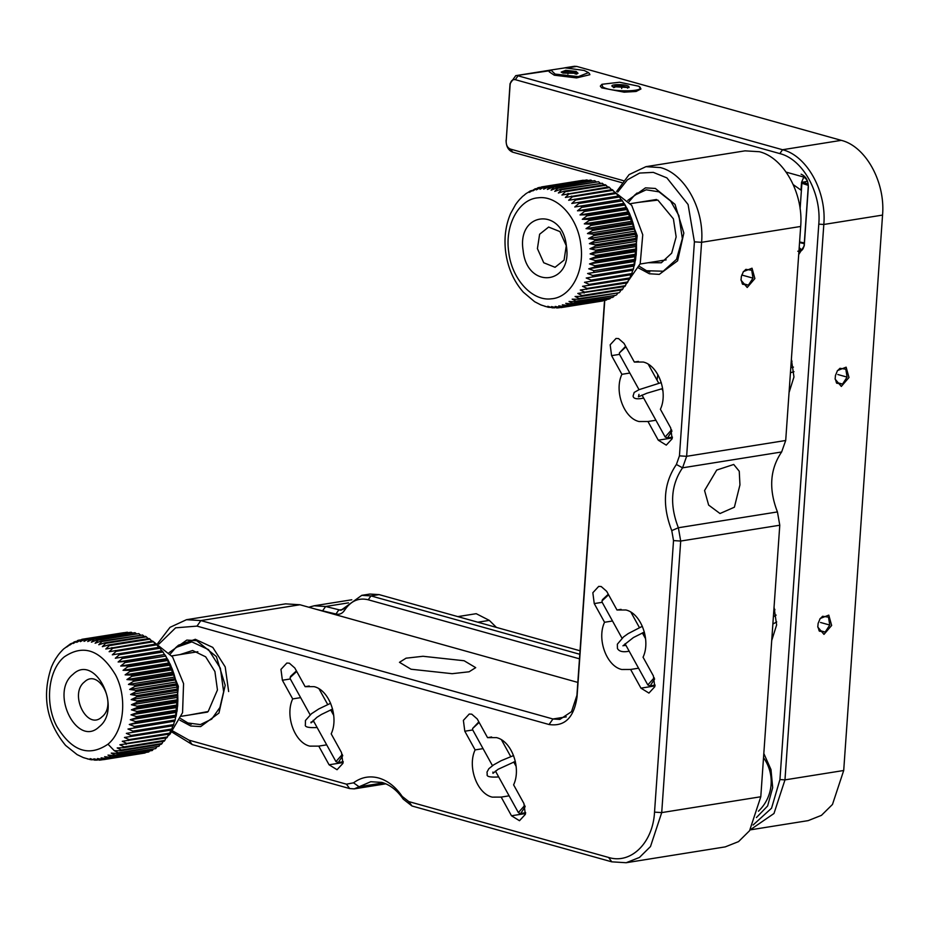 <?xml version="1.0" encoding="UTF-8"?>
<svg xmlns="http://www.w3.org/2000/svg" width="929" height="929" viewBox="0 0 929 929"><rect width="100%" height="100%" fill="white"/><g stroke="black" fill="none" stroke-linecap="round" stroke-linejoin="round"><path stroke-width="1.39" d="M310.123 714.819L290.196 678.739L290.196 677.496L296.723 671.446M296.421 670.889L290.614 676.289M343.242 761.699L338.261 762.546L335.95 761.606L342.36 754.383M338.261 762.546L342.766 755.649M492.463 765.659L472.617 729.729L472.617 728.487L479.143 722.437M478.841 721.868L472.606 728.487M519.427 813.247L518.382 812.585L524.78 805.373M525.663 812.689L520.681 813.537L525.187 806.627M639.024 389.681L619.399 354.135L619.399 352.904L625.937 346.842M625.623 346.285L619.399 352.892M672.445 437.106L667.463 437.954L665.164 437.002L671.562 429.79M667.463 437.954L671.981 431.044M622.012 638.211L602.062 602.097L602.062 600.854L608.588 594.804M608.286 594.235L602.491 599.635M655.108 685.056L650.126 685.904L647.827 684.952L654.225 677.74M650.126 685.904L654.631 678.994M628.956 201.767L634.507 195.276L646.189 189.806L658.986 191.838L670.599 201.001L678.902 215.633L682.351 238.614L676.533 259.284L663.225 271.222L646.561 270.734L639.28 266.298M648.268 262.721L661.332 262.768L671.679 253.176L676.149 236.883L673.397 218.838L657.871 200.095L638.629 202.359M170.309 654.004L175.848 647.513L191.885 641.881L208.514 649.615L220.37 668.218L223.645 691.71L219.918 707.492L211.696 719.116L200.374 724.585L187.913 722.971L180.621 718.535M189.621 714.958L208.177 711.521L217.444 689.968L214.913 671.516L205.669 656.815L192.651 650.509L179.971 654.597M228.65 691.548L225.213 666.917L212.776 647.397L195.334 639.291L178.519 645.202L175.848 647.513M589.45 73.658L589.892 74.68L576.561 77.92L554.253 75.179L549.236 71.835L549.829 70.883L550.885 70.012L565.076 67.852L584.178 70.453L588.521 72.636L578.279 76.642L555.089 74.088L550.885 70.012M563.125 73.089L578.024 73.286L576.143 71.452L565.773 70.314L561.197 72.102L563.125 73.089M576.781 74.274L575.306 72.532L568.095 71.51L562.347 72.23L562.498 72.868M568.095 71.51L567.921 74.018M575.306 72.532L575.202 74.088M623.289 180.632L510.451 149.093C507.606 147.908 506.177 145.319 506.166 141.324L510.114 84.794C510.671 80.962 512.402 79.255 515.305 79.673L779.826 153.599C802.888 159.231 821.561 193.046 818.786 224.156L779.942 779.559L771.558 808.207L753.082 825.022M316.615 609.412L335.938 614.011C339.48 614.859 342.395 613.57 344.659 610.167C350.814 600.958 358.664 597.498 368.244 599.786L579.475 658.824M797.79 251.225C801.355 251.736 803.492 249.634 804.177 244.919L808.265 186.404C808.253 181.492 806.5 178.298 802.981 176.835L786.143 172.132M798.708 254.534L804.247 245.871L808.335 187.356C808.323 180.598 805.907 176.208 801.077 174.199M771.72 640.522L776.621 624.938L774.043 607.264M789.058 392.561L793.958 376.977L791.38 359.302M756.427 817.555L767.621 805.966L772.684 787.641L770.989 769.584L763.824 753.5M818.786 224.156L823.814 224.47L784.97 779.884L779.942 779.559M843.706 770.501L784.97 779.884L773.985 813.502L750.133 829.887L808.16 820.632L821.457 815.348L832.477 804.456L843.706 770.501L882.55 215.087L823.814 224.47C826.752 191.525 806.976 155.7 782.543 149.732L779.826 153.599M515.305 79.673L518.034 75.806L782.543 149.732L841.279 140.349C865.712 146.306 885.488 182.13 882.55 215.087M550.061 70.685L515.734 75.667L510.044 83.68L510.114 84.794M506.166 141.324L510.044 83.68M506.084 140.221C506.096 146.352 508.302 150.347 512.692 152.17L510.451 149.093M621.756 182.653L512.692 152.17M368.244 599.786L370.961 595.907L579.801 654.283M580.044 650.776L379.102 594.606L370.961 595.907L361.764 595.35L345.123 607.299L344.659 610.167M322.92 610.365L325.638 606.498L340.966 610.283L345.123 607.299M348.48 602.851L325.638 606.498L314.13 605.789L308.811 607.229M567.422 67.91L576.77 66.424L841.279 140.349M576.77 66.424L574.47 66.284M379.102 594.606L369.905 594.049L361.764 595.338M803.086 182.107L801.553 182.351L803.748 177.125M801.971 250.145L799.195 247.637M799.068 249.402L801.913 250.203M793.238 184.627L801.007 190.131L801.553 182.351M477.831 622.209L489.304 620.375L476.217 613.686L457.823 616.612M489.304 620.375L496.434 627.412M817.775 626.46L819.332 631.163L825.184 632.057L829.76 625.054L828.482 617.158L822.629 616.264L819.854 619.016M818.124 623.405L820.191 618.493L828.784 615.126L831.652 625.461L823.977 634.379L817.787 627.075L818.124 623.405M829.76 625.054L820.504 622.465M825.184 632.057L818.913 630.303M835.113 378.498L836.669 383.212L842.522 384.095L847.097 377.104L845.82 369.208L839.967 368.314L837.192 371.066M835.461 375.455L837.528 370.532L846.133 367.176L848.99 377.511L841.314 386.429L835.125 379.125L835.461 375.455M847.097 377.104L837.842 374.515M842.522 384.095L836.251 382.353M70.697 643.704L64.356 648.465M62.15 650.428L61.14 651.612M59.003 653.993L58.248 655.05M58.074 655.2L55.682 658.766M55.612 658.824L53.441 662.691M53.429 662.702L51.536 666.79C41.7 695.775 46.38 721.961 65.564 745.372M65.564 745.383L77.107 754.615L83.413 757.634L90.38 759.608M84.133 757.774L83.413 757.634M88.452 759.039L87.477 758.947M92.888 759.806L90.171 758.633L94.886 760.154M97.452 760.05L94.7 760.143M96.848 760.143L93.864 758.819L99.717 760.119M102.573 759.736L99.182 760.166M100.657 760.05L97.533 758.552L103.479 759.667L145.098 752.989L104.408 759.481L101.122 757.843L107.172 758.761L148.756 751.967L108.066 758.47L104.629 756.694L110.748 757.402L152.31 750.493L111.619 756.996L108.008 755.114L114.197 755.602L155.724 748.588L115.022 755.091L111.248 753.117L117.484 753.384L158.964 746.266L118.273 752.769L114.325 750.713L120.584 750.748L161.274 744.245L162.018 743.525L121.327 750.028L117.193 747.926L123.476 747.717L164.166 741.214L164.851 740.401L124.161 746.904L119.864 744.779L166.837 737.823L167.464 736.918L126.762 743.421L122.28 741.284L169.252 734.084L169.81 733.109L129.119 739.612L124.451 737.475L171.389 730.031L171.877 728.975L131.186 735.478L126.356 733.387L173.247 725.7L126.356 733.387M174.327 721.636L173.665 724.585L132.975 731.088L127.981 729.044L174.815 721.113L127.981 729.044M175.651 717.072L175.151 719.94L134.461 726.443L129.294 724.481L135.367 722.82L176.057 716.317L175.651 717.072L129.294 724.481M176.661 712.322L176.313 715.098L135.622 721.601L130.304 719.731L136.296 717.85L176.986 711.347L176.661 712.322L130.304 719.731M177.358 707.433L177.16 710.081L136.47 716.584L131.012 714.842L136.888 712.729L177.578 706.226L177.358 707.433L131.012 714.842M177.741 702.417L177.683 704.937L136.981 711.44L131.384 709.826L137.155 707.515L177.845 701.012L177.741 702.417L131.384 709.826M177.799 697.331L177.857 699.7L137.167 706.203L131.442 704.739L137.086 702.231L177.776 695.728L177.799 697.331L131.442 704.739M177.52 692.21L177.706 694.416L137.016 700.919L131.175 699.618L136.679 696.936L177.381 690.433L177.52 692.21L131.175 699.618M176.94 687.1L177.218 689.121L136.528 695.624L130.583 694.509L135.948 691.652L176.638 685.149L176.94 687.1L130.583 694.509M176.034 682.025L176.405 683.849L135.715 690.352L129.677 689.434L134.891 686.426L175.581 679.923L176.034 682.025L129.677 689.434M174.815 677.032L175.267 678.646L134.577 685.149L128.457 684.441L133.509 681.305L174.211 674.802L174.815 677.032L128.457 684.441M173.293 672.155L173.816 673.548L133.126 680.051L126.936 679.563L131.825 676.324L172.527 669.821L173.293 672.155L126.936 679.563M171.493 667.44L172.062 668.613L131.361 675.116L125.136 674.849L129.851 671.516L170.541 665.013L171.493 667.44L125.136 674.849M169.403 662.911L170.007 663.852L129.317 670.355L123.058 670.32L127.598 666.917L168.288 660.414L169.403 662.911L123.058 670.32M167.069 658.615L167.684 659.311L126.994 665.814L120.712 666.023L125.078 662.563L165.768 656.06L167.069 658.615L120.712 666.023M164.479 654.573L124.416 661.529L118.134 661.982L122.314 658.498L163.005 651.995L164.479 654.573L118.134 661.982M161.681 650.823L115.324 658.231L119.33 654.736L160.02 648.233L161.681 650.823L115.324 658.231M158.673 647.397L112.316 654.806L116.148 651.322L156.838 644.819L158.673 647.397L112.316 654.806M156.838 644.819L156.026 644.018L109.134 651.717L112.792 648.268L153.482 641.765L155.491 644.308M153.482 641.765L152.635 641.068L105.801 648.999L109.285 645.609L149.975 639.106L152.147 641.591M149.975 639.106L149.093 638.502L108.403 645.005L102.329 646.665L105.662 643.344L146.352 636.841L148.686 639.257M146.352 636.841L145.435 636.353L104.745 642.856L98.764 644.749L101.935 641.521L142.625 635.018L144.262 636.539M142.625 635.018L101.006 641.138L95.118 643.24L98.149 640.139L138.839 633.636L140.302 634.855M138.839 633.636L97.197 639.86L91.425 642.171L94.317 639.198L135.007 632.695L136.249 633.624M135.007 632.695L93.364 639.036L87.721 641.544L90.485 638.722L131.175 632.219L132.127 632.846M131.175 632.219L89.532 638.676L84.028 641.37L86.664 638.711L127.935 632.544M127.366 632.208L85.723 638.78L80.358 641.625L82.902 639.152L123.708 632.707M82.797 639.175L81.717 639.384L82.797 639.175M81.984 639.338L76.77 642.334L80.242 639.895M77.421 640.592L79.22 640.058M78.315 640.36L73.263 643.483L75.772 641.393M74.506 641.742L69.872 645.063L71.696 643.321M66.644 647.06L68.897 645.446M160.02 744.443L158.964 746.266M156.687 747.113L155.724 748.588M153.134 749.389L152.31 750.493M149.36 751.236L148.756 751.967M72.985 674.361C49.411 692.593 77.293 748.228 99.24 726.733C122.814 708.49 94.932 652.866 72.985 674.361M172.713 725.979L171.877 728.975M170.808 730.078L169.81 733.109M168.637 733.875L167.464 736.918M166.21 737.371L164.851 740.401M163.55 740.518L162.018 743.525M101.946 716.874C117.658 704.705 99.078 667.637 84.446 681.956C68.723 694.126 87.314 731.193 101.946 716.874M159.254 647.35L160.02 648.233M162.285 651.032L163.005 651.995M165.107 655.026L165.768 656.06M167.684 659.311L168.288 660.414M170.007 663.852L170.541 665.013M172.062 668.613L172.527 669.821M173.816 673.548L174.211 674.802M175.267 678.646L175.581 679.923M176.405 683.849L176.638 685.149M177.218 689.121L177.381 690.433M177.706 694.416L177.776 695.728M177.857 699.7L177.845 701.012M177.683 704.937L177.578 706.226M177.16 710.081L176.986 711.347M176.313 715.098L176.057 716.317M175.151 719.94L174.815 721.113M173.665 724.585L173.247 725.7M167.835 735.954L169.914 734.293L182.56 712.659L183.57 683.616L172.585 656.942L153.331 641.625M515.56 204.601L510.671 213.415C505.608 225.236 503.936 238.126 505.678 252.107C507.861 267.935 513.76 281.313 523.387 292.24L534.639 301.716L540.98 304.967L547.808 307.116M541.642 305.107L540.98 304.967M545.915 306.512L545.009 306.396M550.316 307.418L547.808 306.28L552.314 307.824M554.834 307.801L552.116 307.813M554.462 307.859L551.512 306.582L557.33 307.929M559.699 307.662L556.761 307.987M558.271 307.882L555.194 306.431L561.046 307.615L602.178 301.042M602.944 300.729L562.045 307.453L558.805 305.85L564.82 306.825L606.428 300.055L565.726 306.558L562.335 304.817L568.432 305.583L609.134 299.08L569.314 305.211L565.761 303.353L571.927 303.899L612.617 297.408L572.763 303.423L569.036 301.472L575.26 301.797L615.95 295.294L576.061 301.205L572.159 299.173L578.419 299.266L619.109 292.763L579.162 298.581L575.086 296.49L581.368 296.339L622.058 289.836L622.755 289.058L582.065 295.561L577.815 293.436L624.787 286.538L625.426 285.667L584.736 292.17L580.3 290.034L627.272 282.892L627.841 281.94L587.151 288.443L582.541 286.306L629.49 278.932L630.001 277.899L589.3 284.402L584.515 282.3L631.43 274.67L584.515 282.3M632.568 270.606L631.859 273.567L591.169 280.07L586.222 278.015L633.067 270.153L586.222 278.015M633.973 266.1L633.427 268.992L592.737 275.495L587.616 273.509L634.402 265.404L633.973 266.1L587.616 273.509M635.064 261.397L634.681 264.196L593.991 270.699L588.719 268.806L594.723 266.983L635.413 260.48L635.064 261.397L588.719 268.806M635.854 256.543L635.622 259.226L594.92 265.729L589.497 263.952L595.408 261.897L636.098 255.394L635.854 256.543L589.497 263.952M636.319 251.55L636.226 254.116L595.535 260.619L589.961 258.959L595.768 256.706L636.458 250.203L636.319 251.55L589.961 258.959M636.458 246.487L636.493 248.902L595.803 255.405L590.112 253.896L595.791 251.434L636.481 244.931L636.458 246.487L590.112 253.896M636.284 241.377L636.435 243.619L595.744 250.122L589.927 248.775L595.477 246.139L636.168 239.636L636.284 241.377L589.927 248.775M595.35 244.826L589.427 243.653L594.839 240.855L635.529 234.352L636.04 238.323L595.35 244.826L595.477 246.139M634.96 231.158L635.308 233.04L594.618 239.543L588.603 238.567L593.863 235.606L634.553 229.103L634.96 231.158L588.603 238.567M633.822 226.142L634.263 227.814L593.573 234.317L587.476 233.551L592.574 230.45L633.264 223.947L633.822 226.142L587.476 233.551M632.394 221.23L632.893 222.693L592.203 229.196L586.036 228.639L590.972 225.422L631.662 218.93L632.394 221.23L586.036 228.639M630.663 216.469L631.221 217.7L590.53 224.203L584.306 223.877L589.067 220.568L629.757 214.065L630.663 216.469L584.306 223.877M628.654 211.893L629.247 212.892L588.556 219.395L582.297 219.29L586.884 215.911L627.574 209.408L628.654 211.893L582.297 219.29M626.378 207.527L626.994 208.282L586.304 214.785L580.021 214.936L584.434 211.487L625.136 204.984L626.378 207.527L580.021 214.936M623.858 203.416L624.485 203.927L583.795 210.43L577.501 210.813L581.74 207.341L622.43 200.838L623.858 203.416L577.501 210.813M621.106 199.584L574.761 206.993L578.813 203.497L619.504 196.994L621.106 199.584L574.761 206.993M618.157 196.065L571.799 203.463L575.69 199.979L616.38 193.476L618.157 196.065L571.799 203.463M616.38 193.476L615.567 192.663L568.664 200.281L572.38 196.82L613.07 190.317L615.021 192.872M613.07 190.317L612.223 189.597L565.366 197.459L568.908 194.056L609.598 187.553L611.723 190.062M609.598 187.553L608.716 186.926L561.94 195.032L565.308 191.688L605.998 185.185L608.286 187.623M605.998 185.185L605.093 184.662L564.402 191.165L558.387 192.988L561.604 189.737L602.306 183.245L604.744 185.591M602.306 183.245L560.675 189.33L554.764 191.374L557.83 188.239L598.531 181.736L600.041 183.036M598.531 181.736L556.889 187.925L551.083 190.19L554.021 187.182L594.711 180.679L596.012 181.678M594.711 180.679L553.069 186.984L547.378 189.435L550.177 186.578L590.867 180.075L591.901 180.772M590.867 180.075L549.225 186.497L543.674 189.133L546.357 186.439L587.732 180.342M587.047 179.936L545.416 186.474L540.004 189.284L542.571 186.752L583.517 180.377M537.845 187.821L538.866 187.542L536.381 189.864L541.642 186.903L582.889 180.307M537.949 187.797L532.851 190.898L535.592 188.715M531.434 190.515L529.437 192.361L535.243 188.773M530.354 190.898L527.544 192.767M525.175 194.3L523.933 195.438M521.703 197.296L520.635 198.492M518.475 200.757L517.65 201.86M589.427 243.653L635.784 236.256M630.872 274.891L630.001 277.899M628.898 278.897L627.841 281.94M626.657 282.625L625.426 285.667M624.16 286.027L622.755 289.058M621.443 289.082L619.852 292.078M617.785 292.972L616.751 294.702M614.394 295.538L613.454 296.92M610.771 297.698L610.005 298.708M606.962 299.428L606.428 300.055M523.132 250.482C526.848 289.709 572.81 285.098 566.4 246.139C562.684 206.912 516.721 211.522 523.132 250.482M538.866 187.542L540.225 187.321M636.04 238.323L636.168 239.636M636.435 243.619L636.481 244.931M636.493 248.902L636.458 250.203M636.226 254.116L636.098 255.394M635.622 259.226L635.413 260.48M634.681 264.196L634.402 265.404M633.427 268.992L633.067 270.153M631.859 273.567L631.43 274.67M602.735 300.95L601.806 301.101L602.735 300.95M566.272 245.732L559.943 231.6L548.633 227.059L539.621 234.236L537.415 248.624L543.744 262.756L555.054 267.297L564.066 260.12L566.272 245.732M582.332 180.4L583.261 180.249L582.332 180.4M618.749 196.089L619.504 196.994M621.722 199.851L622.43 200.838M624.485 203.927L625.136 204.984M626.994 208.282L627.574 209.408M629.247 212.892L629.757 214.065M631.221 217.7L631.662 218.93M632.893 222.693L633.264 223.947M634.263 227.814L634.553 229.103M635.308 233.04L635.529 234.352M626.1 283.995L640.197 263.766L642.752 234.793L631.732 205.402L610.852 189.028M627.551 88.162L627.783 87.419L621.873 85.956L614.743 86.083L614.638 87.489M628.794 86.409L629.107 87.558L612.629 86.676C608.205 84.133 625.333 83.854 628.794 86.409M638.78 86.246C648.709 91.936 610.353 92.563 602.654 86.85L601.957 84.284L619.55 82.24L638.78 86.246L640.975 88.963L636.11 91.46L624.149 92.168L601.632 87.849L600.32 86.118L601.957 84.284M613.512 87.651L614.743 86.083M621.698 88.499L621.873 85.956M802.342 182.758L801.901 183.268L808.288 185.37M808.184 184.128L803.039 182.177L807.429 181.294M799.59 241.993L804.317 242.899M799.544 242.585L804.27 243.665M785.702 440.485L686.636 456.313L701.592 242.306C704.542 209.35 684.754 173.526 660.322 167.568L645.945 166.674L745.023 150.846L759.399 151.729C783.832 157.698 803.608 193.522 800.67 226.467L785.702 440.485L781.637 451.982C769.978 469.099 768.573 489.072 777.445 511.925L779.779 525.222L760.793 796.757L749.564 830.723L738.543 841.616L725.235 846.888L626.158 862.727L611.781 861.833L412 806L403.186 799.091C397.194 790.382 390.087 784.819 381.877 782.404L370.752 781.719L354.263 788.86L349.664 788.57L192.21 744.559L172.12 732.168M645.945 166.674L629.107 174.606L616.647 191.455M617.762 192.082L627.354 179.878L639.64 173.061L653.308 172.376L666.883 177.88L688.087 204.519L694.416 241.842L701.592 242.306L800.67 226.467M491.627 736.987L487.551 737.649L496.446 737.614C511.658 740.982 521.529 768.144 513.609 784.842L523.921 803.515L525.338 814.361L519.485 820.713L511.496 815.778L501.184 797.094L492.289 797.128C477.065 793.761 467.194 766.599 475.114 749.9L483.057 748.635M509.127 795.828L501.184 797.094M309.206 686.008L305.13 686.659L314.025 686.636C329.238 690.003 339.108 717.165 331.188 733.852L341.5 752.536L342.917 763.383L337.053 769.723L329.075 764.788L318.763 746.115L309.856 746.138C294.644 742.77 284.773 715.609 292.693 698.91L300.636 697.644M326.694 744.849L318.763 746.115M621.071 609.354L616.995 610.005L625.891 609.981C641.103 613.349 650.974 640.511 643.054 657.209L653.377 675.882L654.782 686.728L648.93 693.08L640.94 688.145L630.628 669.461L621.733 669.495C606.509 666.116 596.639 638.966 604.558 622.267L612.501 621.002M638.571 668.195L630.628 669.461M638.409 361.404L634.333 362.055L643.228 362.031C658.44 365.399 668.323 392.561 660.391 409.259L670.715 427.932L672.12 438.778L666.267 445.13L658.278 440.183L647.966 421.511L639.071 421.534C623.847 418.166 613.976 391.004 621.896 374.317L629.839 373.04M655.909 420.245L647.966 421.511M157.663 643.518L170.019 627.33L186.497 619.701L285.563 603.862L299.951 604.756L577.826 682.42M694.416 241.842L679.447 455.86L686.636 456.313L682.56 467.821L781.637 451.982M679.447 455.86L676.393 464.488C663.527 483.37 661.982 505.411 671.772 530.622L673.525 540.597L654.527 812.132C652.971 842.766 630.954 864.481 608.588 857.444L408.806 801.599L402.199 796.42C395.591 786.805 387.753 780.674 378.684 778.014C369.591 775.599 361.207 777.201 353.543 782.822L346.471 784.181L189.017 740.169L173.049 731.158M158.836 644.169L175.616 627.83L196.994 626.111L549.062 724.515C564.716 726.792 574.041 717.606 577.037 696.936L604.756 300.439M634.333 362.055L624.021 343.382L618.563 338.597L616.032 338.446L610.179 344.787L611.584 355.633L621.896 374.317M616.995 610.005L606.683 591.332L601.226 586.547L598.694 586.396L592.841 592.737L594.246 603.583L604.558 622.267M305.13 686.659L294.807 667.986L289.36 663.201L286.829 663.051L280.964 669.391L282.381 680.237L292.693 698.91M487.551 737.649L477.239 718.965L471.781 714.18L469.25 714.029L463.385 720.381L464.802 731.228L475.114 749.9M179.924 720.196L190.747 725.99L200.641 726.606L218.954 713.066L225.19 685.3L216.364 656.594L196.716 640.696L186.822 640.081L169.124 652.634M638.571 267.97L649.406 273.765L659.3 274.369L677.601 260.828L683.837 233.063L675.023 204.368L655.363 188.459L645.469 187.855L627.783 200.397M777.445 511.925L678.367 527.753C669.507 504.911 670.901 484.926 682.56 467.821L676.393 464.488M739.948 484.88L739.252 471.247L733.724 464.465L716.712 470.062L704.565 490.535L708.641 505.086L720.01 513.528L734.386 507.211L739.948 484.88M604.535 300.473L576.921 695.356L571.532 711.66L559.85 719.418L552.952 718.988L200.873 620.584L299.951 604.756M411.036 669.228L452.168 673.688L469.11 671.783L475.694 667.649L464.117 660.74L422.985 656.28L406.054 658.185L399.47 662.319L411.036 669.228M186.497 619.701L200.873 620.584L196.994 626.111M760.793 796.757L661.715 812.596L650.486 846.551L639.466 857.444L626.158 862.727M654.527 812.132L661.715 812.596L680.702 541.05L779.779 525.222M671.772 530.622L678.367 527.753L680.702 541.05L673.525 540.597M741.005 279.548L742.561 284.251L748.414 285.145L753.001 278.143L751.724 270.258L745.859 269.364L743.084 272.116M741.354 276.494L743.421 271.582L752.025 268.214L754.882 278.561L747.206 287.479L741.017 280.175L741.354 276.494M753.001 278.143L741.76 275.007M748.414 285.145L742.155 283.391M774.74 609.273L774.147 610.098L774.914 609.854M335.938 614.011L338.667 610.144L343.103 609.436M808.335 187.356L808.265 186.404M804.247 245.871L804.177 244.919M798.952 251.039L801.332 250.656M114.325 750.713L107.985 744.187C88.836 757.181 71.742 751.189 56.715 726.211C44.615 703.241 48.227 670.018 64.24 656.908C83.389 643.902 100.483 649.894 115.521 674.884C127.61 697.842 124.01 731.065 107.985 744.187M104.408 759.481L103.479 759.667M108.066 758.47L107.172 758.761M111.619 756.996L110.748 757.402M115.022 755.091L114.197 755.602M118.273 752.769L117.484 753.384M121.327 750.028L120.584 750.748M124.161 746.904L123.476 747.717M126.762 743.421L126.147 744.326M129.119 739.612L128.562 740.587M131.186 735.478L130.699 736.534M132.975 731.088L132.557 732.203M134.461 726.443L134.113 727.616M135.622 721.601L135.367 722.82M136.47 716.584L136.296 717.85M136.981 711.44L136.888 712.729M137.167 706.203L137.155 707.515M137.016 700.919L137.086 702.231M136.528 695.624L136.679 696.936M135.715 690.352L135.948 691.652M134.577 685.149L134.891 686.426M133.126 680.051L133.509 681.305M131.361 675.116L131.825 676.324M129.317 670.355L129.851 671.516M126.994 665.814L127.598 666.917M124.416 661.529L125.078 662.563M121.594 657.535L122.314 658.498M118.564 653.853L119.33 654.736M115.335 650.521L116.148 651.322M111.933 647.571L112.792 648.268M108.403 645.005L109.285 645.609M104.745 642.856L105.662 643.344M101.006 641.138L101.935 641.521M97.197 639.86L98.149 640.139M93.364 639.036L94.317 639.198M89.532 638.676L90.485 638.722M85.723 638.78L86.664 638.711M165.838 656.199L178.345 686.334L175.36 718.721M580.822 244.687C584.817 271.628 570.673 297.57 551.315 298.813C532.131 301.437 511.705 278.967 508.709 251.933C504.714 224.992 518.858 199.05 538.216 197.807C557.4 195.183 577.826 217.653 580.822 244.687M562.045 307.453L561.116 307.604L562.045 307.453M565.726 306.558L564.82 306.825M569.314 305.211L568.432 305.583M572.763 303.423L571.927 303.899M576.061 301.205L575.26 301.797M579.162 298.581L578.419 299.266M582.065 295.561L581.368 296.339M584.736 292.17L584.097 293.041M587.151 288.443L586.582 289.395M589.3 284.402L588.8 285.435M591.169 280.07L590.739 281.173M592.737 275.495L592.377 276.656M593.991 270.699L593.712 271.907M594.92 265.729L594.723 266.983M595.535 260.619L595.408 261.897M595.803 255.405L595.768 256.706M595.744 250.122L595.791 251.434M594.618 239.543L594.839 240.855M593.573 234.317L593.863 235.606M592.203 229.196L592.574 230.45M590.53 224.203L590.972 225.422M588.556 219.395L589.067 220.568M586.304 214.785L586.884 215.911M583.795 210.43L584.434 211.487M581.031 206.354L581.74 207.341M578.059 202.592L578.813 203.497M574.877 199.166L575.69 199.979M571.532 196.1L572.38 196.82M568.025 193.429L568.908 194.056M564.402 191.165L565.308 191.688M560.675 189.33L561.604 189.737M556.889 187.925L557.83 188.239M553.069 186.984L554.021 187.182M549.225 186.497L550.177 186.578M545.416 186.474L546.357 186.439M541.642 186.903L542.571 186.752L541.642 186.903M624.567 204.066L637.213 235.676L633.799 267.053M623.452 202.661L624.427 203.881M525.524 813.537L511.496 815.778M464.802 731.228L472.745 729.95M343.103 762.546L329.075 764.788M282.381 680.237L290.324 678.971M654.968 685.904L640.94 688.145M594.246 603.583L602.189 602.317M672.306 437.942L658.278 440.183M611.584 355.633L619.527 354.367M549.062 724.515L552.952 718.988L566.284 716.863M383.398 782.88L359.082 786.77L353.543 782.822M608.588 857.444L611.781 861.833M577.037 696.936L576.921 695.356M192.21 744.559L189.017 740.169M346.471 784.181L349.664 788.57M402.199 796.42L403.186 799.091M412 806L408.806 801.599M290.614 676.277L290.185 677.496M313.143 720.312L335.95 761.606M319.065 688.877L327.693 704.496M330.666 709.872L333.72 715.4M758.436 811.203A40.76 40.76 0 0 0 763.522 757.75M495.436 771.047L518.37 812.585M501.497 739.867L510.729 756.589M513.714 762.001L516.141 766.379M520.681 813.537L519.427 813.258M641.997 395.069L665.164 437.002M648.279 364.273L658.754 383.247M661.796 388.775L662.923 390.795M602.48 599.635L602.05 600.854M625.054 643.727L647.815 684.952M630.942 612.234L639.396 627.539M642.357 632.916L645.585 638.746M646.561 270.734L649.812 272.104M634.507 195.276L637.166 192.965M643.669 398.088L643.576 398.1C636.829 399.482 633.334 398.773 633.09 395.986L634.182 392.444L639.047 389.669L661.274 382.597M638.989 394.384L638.432 396.834L646.886 393.222L662.632 388.554M657.047 380.158L657.825 374.584M792.031 361.172L791.241 361.346M790.8 367.71L793.471 367.118M793.981 371.67L790.44 372.773M513.586 755.556L501.103 760.723L493.636 764.869L488.828 768.724L486.993 772.104L487.226 774.31C486.331 776.528 489.885 777.41 497.886 776.981L498.641 776.853M492.916 772.08L492.962 773.334L498.095 769.293L515.34 761.42M513.934 761.919L514.039 762.581M331.502 711.382L331.27 709.617M642.357 626.274L628.155 633.624L623.522 636.934L617.355 644.203L617.437 648.442C618.958 651.345 622.546 652.321 628.201 651.368L629.177 651.194M623.498 645.562L626.03 645.492M622.953 645.818L633.427 637.538L644.366 632.057M643.089 632.591L643.332 634.681M776.714 621.919L772.87 624.044M773.381 616.786L776.133 615.091M187.913 722.971L191.165 724.341M588.521 72.636L589.45 73.646M515.723 75.667L550.827 70.047M564.658 67.84L574.47 66.273M351.789 599.774L314.13 605.789M181.469 716.259L207.492 712.102M171.819 655.897L197.842 651.74M63.834 648.79L62.022 650.555M60.815 651.844L58.887 654.144M90.183 759.562L91.669 759.817M330.643 703.276L318.868 708.897L311.459 713.739L305.42 720.521L305.386 724.701C304.596 726.908 308.184 727.86 316.139 727.581L317.079 727.419M311.726 721.81L313.932 721.717M310.948 722.17L311.064 722.878L316.905 717.327L321.48 714.436L332.594 709.071M640.116 264.022L666.139 259.865M630.466 203.66L656.501 199.503M547.599 307.081L549.167 307.394M526.72 193.151L525.14 194.324M523.352 195.787L521.587 197.401M520.263 198.748L518.359 200.896M517.441 202.023L515.456 204.74M803.179 182.038L802.122 182.908M801.901 183.268L800.101 208.92M385.802 783.821L354.263 788.86"/></g></svg>
